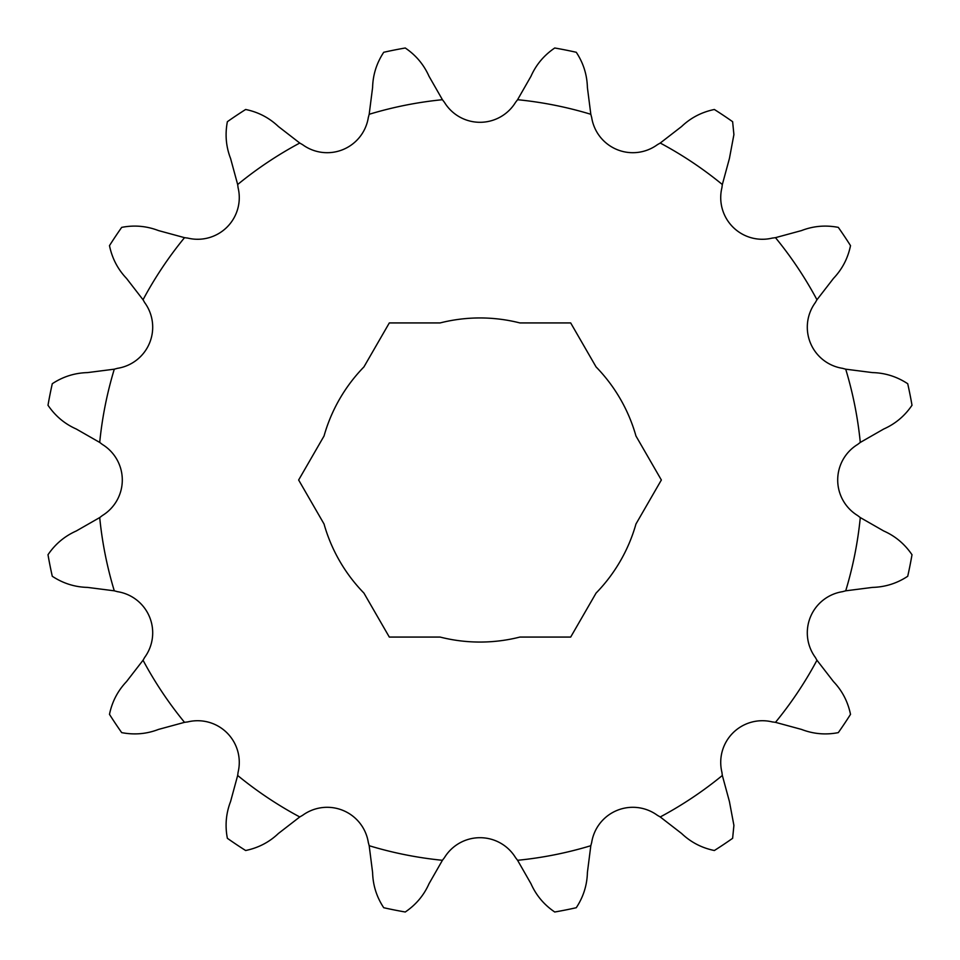 <?xml version="1.0" encoding="UTF-8"?>
<svg xmlns="http://www.w3.org/2000/svg" width="960" height="960" viewBox="0 0 960 960"><rect width="100%" height="100%" fill="white"/><g stroke="black" fill="none" stroke-linecap="round" stroke-linejoin="round"><path stroke-width="1.44" d="M117.384 591.66A41.652 41.652 0 0 1 144.636 657.456A110.016 110.016 0 0 1 143.04 660.24A382.14 382.14 0 0 0 184.524 722.34A110.016 110.016 0 0 1 187.716 721.92A41.652 41.652 0 0 1 238.08 772.284A110.016 110.016 0 0 1 237.66 775.476A382.14 382.14 0 0 0 299.76 816.96A110.016 110.016 0 0 1 302.544 815.364A41.652 41.652 0 0 1 368.34 842.616A110.016 110.016 0 0 1 369.18 845.712A382.14 382.14 0 0 0 442.428 860.292A110.016 110.016 0 0 1 444.396 857.736A41.652 41.652 0 0 1 515.604 857.736A110.016 110.016 0 0 1 517.572 860.292A382.14 382.14 0 0 0 590.82 845.712A110.016 110.016 0 0 1 591.66 842.616A41.652 41.652 0 0 1 657.456 815.364A110.016 110.016 0 0 1 660.24 816.96A382.14 382.14 0 0 0 722.34 775.476A110.016 110.016 0 0 1 721.92 772.284A41.652 41.652 0 0 1 772.284 721.92A110.016 110.016 0 0 1 775.476 722.34A382.14 382.14 0 0 0 816.96 660.24A110.016 110.016 0 0 1 815.364 657.456A41.652 41.652 0 0 1 842.616 591.66A110.016 110.016 0 0 1 845.712 590.82A382.14 382.14 0 0 0 860.292 517.572A110.016 110.016 0 0 1 857.736 515.604A41.652 41.652 0 0 1 857.736 444.396A110.016 110.016 0 0 1 860.292 442.428A382.14 382.14 0 0 0 845.712 369.18A110.016 110.016 0 0 1 842.616 368.34A41.652 41.652 0 0 1 815.364 302.544A110.016 110.016 0 0 1 816.96 299.76A382.14 382.14 0 0 0 775.476 237.66A110.016 110.016 0 0 1 772.284 238.08A41.652 41.652 0 0 1 721.92 187.716A110.016 110.016 0 0 1 722.34 184.524A382.14 382.14 0 0 0 660.24 143.04A110.016 110.016 0 0 1 657.456 144.636A41.652 41.652 0 0 1 591.66 117.384A110.016 110.016 0 0 1 590.82 114.288A382.14 382.14 0 0 0 517.572 99.708A110.016 110.016 0 0 1 515.604 102.264A41.652 41.652 0 0 1 444.396 102.264A110.016 110.016 0 0 1 442.428 99.708A382.14 382.14 0 0 0 369.18 114.288A110.016 110.016 0 0 1 368.34 117.384A41.652 41.652 0 0 1 302.544 144.636A110.016 110.016 0 0 1 299.76 143.04A382.14 382.14 0 0 0 237.66 184.524A110.016 110.016 0 0 1 238.08 187.716A41.652 41.652 0 0 1 187.716 238.08A110.016 110.016 0 0 1 184.524 237.66A382.14 382.14 0 0 0 143.04 299.76A110.016 110.016 0 0 1 144.636 302.544A41.652 41.652 0 0 1 117.384 368.34A110.016 110.016 0 0 1 114.288 369.18A382.14 382.14 0 0 0 99.708 442.428A110.016 110.016 0 0 1 102.264 444.396A41.652 41.652 0 0 1 102.264 515.604A110.016 110.016 0 0 1 99.708 517.572A382.14 382.14 0 0 0 114.288 590.82A110.016 110.016 0 0 1 117.384 591.66M722.34 775.476L729.42 801.516L733.908 825.396L732.624 838.308A438.42 438.42 0 0 1 714.36 850.512C701.784 847.944 690.864 842.268 681.588 833.472L660.24 816.96M660.24 143.04L681.588 126.528C690.744 117.792 701.664 112.116 714.36 109.488A438.42 438.42 0 0 1 732.624 121.692L733.908 134.604L729.42 158.484L722.34 184.524M389.316 637.068L363.924 593.076A162.048 162.048 0 0 1 324.036 523.992L298.644 480L324.036 436.008A162.048 162.048 0 0 1 363.924 366.924L389.316 322.932L440.112 322.932A162.048 162.048 0 0 1 519.888 322.932L570.684 322.932L596.076 366.924A162.048 162.048 0 0 1 635.964 436.008L661.356 480L635.964 523.992A162.048 162.048 0 0 1 596.076 593.076L570.684 637.068L519.888 637.068A162.048 162.048 0 0 1 440.112 637.068L389.316 637.068M143.04 660.24L126.528 681.588C117.732 690.864 112.056 701.784 109.488 714.36A438.42 438.42 0 0 0 121.692 732.624C134.424 735.06 146.688 733.992 158.484 729.42L184.524 722.34M99.708 517.572L76.284 530.976C64.62 536.172 55.188 544.092 48 554.736A438.42 438.42 0 0 0 52.284 576.276C63.12 583.392 74.856 587.1 87.516 587.4L114.288 590.82M237.66 775.476L230.58 801.516C225.996 813.444 224.928 825.708 227.376 838.308A438.42 438.42 0 0 0 245.64 850.512C258.336 847.884 269.256 842.208 278.412 833.472L299.76 816.96M369.18 845.712L372.6 872.484C372.936 885.264 376.644 897 383.724 907.716A438.42 438.42 0 0 0 405.264 912C415.992 904.716 423.912 895.284 429.024 883.716L442.428 860.292M517.572 860.292L530.976 883.716C536.172 895.38 544.092 904.812 554.736 912A438.42 438.42 0 0 0 576.276 907.716C583.392 896.88 587.1 885.144 587.4 872.484L590.82 845.712M775.476 722.34L801.516 729.42C813.444 734.004 825.708 735.072 838.308 732.624A438.42 438.42 0 0 0 850.512 714.36C847.884 701.664 842.208 690.744 833.472 681.588L816.96 660.24M845.712 590.82L872.484 587.4C885.264 587.064 897 583.356 907.716 576.276A438.42 438.42 0 0 0 912 554.736C904.716 544.008 895.284 536.088 883.716 530.976L860.292 517.572M860.292 442.428L883.716 429.024C895.38 423.828 904.812 415.908 912 405.264A438.42 438.42 0 0 0 907.716 383.724C896.88 376.608 885.144 372.9 872.484 372.6L845.712 369.18M816.96 299.76L833.472 278.412C842.268 269.136 847.944 258.216 850.512 245.64A438.42 438.42 0 0 0 838.308 227.376C825.576 224.94 813.312 226.008 801.516 230.58L775.476 237.66M590.82 114.288L587.4 87.516C587.064 74.736 583.356 63 576.276 52.284A438.42 438.42 0 0 0 554.736 48C544.008 55.284 536.088 64.716 530.976 76.284L517.572 99.708M442.428 99.708L429.024 76.284C423.828 64.62 415.908 55.188 405.264 48A438.42 438.42 0 0 0 383.724 52.284C376.608 63.12 372.9 74.856 372.6 87.516L369.18 114.288M299.76 143.04L278.412 126.528C269.136 117.732 258.216 112.056 245.64 109.488A438.42 438.42 0 0 0 227.376 121.692C224.94 134.424 226.008 146.688 230.58 158.484L237.66 184.524M184.524 237.66L158.484 230.58C146.556 225.996 134.292 224.928 121.692 227.376A438.42 438.42 0 0 0 109.488 245.64C112.116 258.336 117.792 269.256 126.528 278.412L143.04 299.76M114.288 369.18L87.516 372.6C74.736 372.936 63 376.644 52.284 383.724A438.42 438.42 0 0 0 48 405.264C55.284 415.992 64.716 423.912 76.284 429.024L99.708 442.428"/></g></svg>
